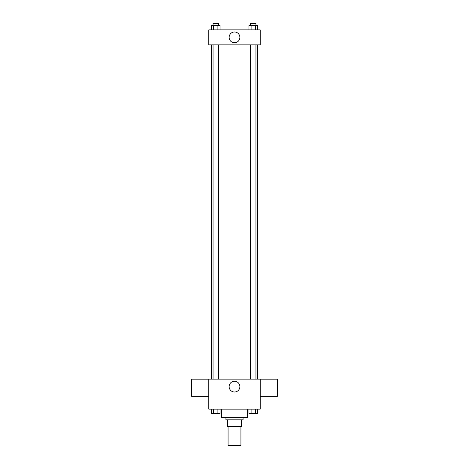 <?xml version="1.0" encoding="UTF-8"?>
<svg xmlns="http://www.w3.org/2000/svg" width="469" height="469" viewBox="0 0 469 469"><rect width="100%" height="100%" fill="white"/><g stroke="black" fill="none" stroke-linecap="round" stroke-linejoin="round"><path stroke-width="0.7" d="M228.075 426.268L228.075 445.55L240.925 445.55L240.925 426.268M239.008 419.837L239.008 426.268L227.535 426.268L227.535 419.837M239.008 426.268L241.465 426.268L241.465 419.837L241.465 426.268M243.071 417.697L243.071 419.837L225.929 419.837L225.929 417.697M229.992 419.837L229.992 426.268M221.644 409.126L221.644 417.697L247.356 417.697L247.356 409.126M260.213 409.126L208.787 409.126L208.787 379.128L260.213 379.128L260.213 409.126M239.876 386.626A5.376 5.376 0 0 1 231.815 391.281A5.376 5.376 0 0 1 231.815 381.971A5.376 5.376 0 0 1 239.876 386.626M260.213 396.305L277.355 396.305L277.355 379.163L260.213 379.163M208.787 379.163L191.645 379.163L191.645 396.305L208.787 396.305M257.557 44.877L257.557 379.128M250.593 379.128L250.593 44.877M218.407 44.877L218.407 379.128M260.213 44.877L208.787 44.877L208.787 29.875L260.213 29.875L260.213 44.877M239.876 37.379A5.376 5.376 0 0 1 231.815 42.028A5.376 5.376 0 0 1 231.815 32.724A5.376 5.376 0 0 1 239.876 37.379M257.598 29.875L257.598 25.59L248.939 25.59L248.939 29.875M255.435 25.59L255.435 29.875M251.103 25.59L251.103 29.875M250.593 25.59L250.593 23.45L255.945 23.45L255.945 25.59M220.061 29.875L220.061 25.59L211.402 25.59L211.402 29.875M217.897 25.59L217.897 29.875M213.565 25.59L213.565 29.875M213.055 25.59L213.055 23.45L218.407 23.45L218.407 25.59M257.598 409.126L257.598 413.412L248.939 413.412L248.939 409.126M255.435 409.126L255.435 413.412M251.103 409.126L251.103 413.412M255.945 413.412L250.593 413.429M220.061 409.126L220.061 413.412L211.402 413.412L211.402 409.126M217.897 409.126L217.897 413.412M213.565 409.126L213.565 413.412M218.407 413.412L213.055 413.429M211.443 44.877L211.443 379.128M255.945 379.128L255.945 44.877M213.055 44.877L213.055 379.128"/></g></svg>
